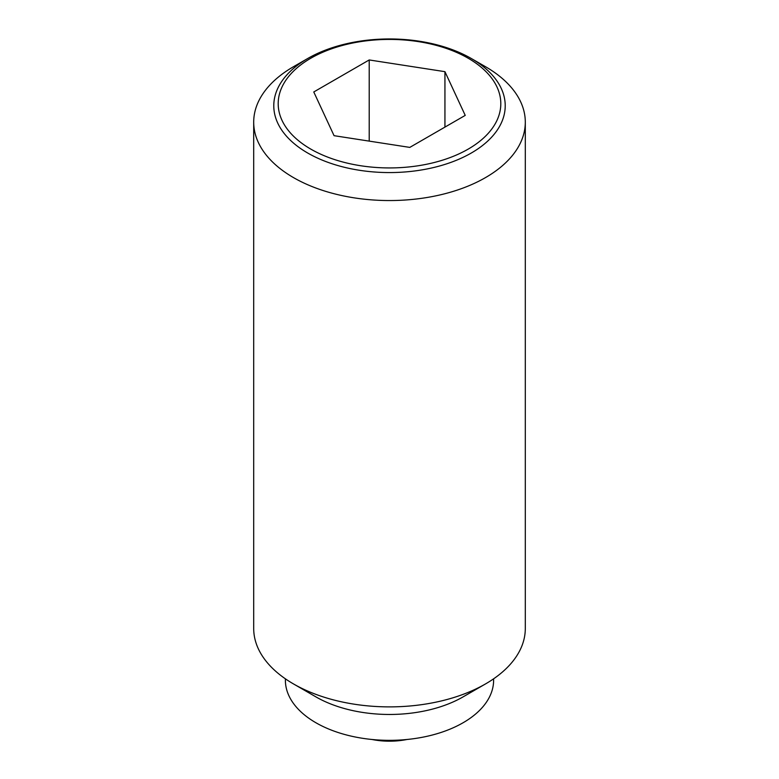 <?xml version="1.0" encoding="UTF-8"?>
<svg xmlns="http://www.w3.org/2000/svg" width="779" height="779" viewBox="0 0 779 779"><rect width="100%" height="100%" fill="white"/><g stroke="black" fill="none" stroke-linecap="round" stroke-linejoin="round"><path stroke-width="1.17" d="M485.521 66.712L471.324 58.522A115.72 66.809 180 0 1 471.324 153.005A115.72 66.809 180 0 1 307.676 153.005A115.72 66.809 180 0 1 307.676 58.522L307.676 58.522A115.72 66.809 180 0 1 471.324 58.522L485.521 66.712A135.799 78.397 0 0 1 525.299 122.147L525.299 628.487A135.799 78.397 0 0 1 485.521 683.923A135.799 78.397 0 0 1 293.479 683.923L315.885 696.864A104.113 60.11 0 0 0 463.115 696.864L485.521 683.923M307.676 58.522L293.479 66.712A135.799 78.397 0 0 0 253.701 122.147A135.799 78.397 0 0 0 293.479 177.593A135.799 78.397 0 0 0 441.469 194.584A135.799 78.397 0 0 0 525.299 122.147M253.701 122.147L253.701 628.487A135.799 78.397 0 0 0 293.479 683.923L315.885 696.864M285.387 678.83L285.387 680.233A104.113 60.11 0 0 0 315.885 722.737A104.113 60.11 0 0 0 429.346 735.765A104.113 60.11 0 0 0 493.613 680.233L493.613 678.83M468.198 149.11A111.29 64.248 0 0 0 468.198 58.24A111.29 64.248 0 0 0 310.802 58.24A111.29 64.248 0 0 0 310.802 149.11A111.29 64.248 0 0 0 468.198 149.11M369.207 59.954L444.936 71.668L465.229 115.389L409.793 147.397L334.064 135.682L313.771 91.961L369.207 59.954L369.207 141.116M444.936 71.668L444.936 127.104M371.963 739.485A90.53 90.53 0 0 0 407.037 739.485"/></g></svg>
